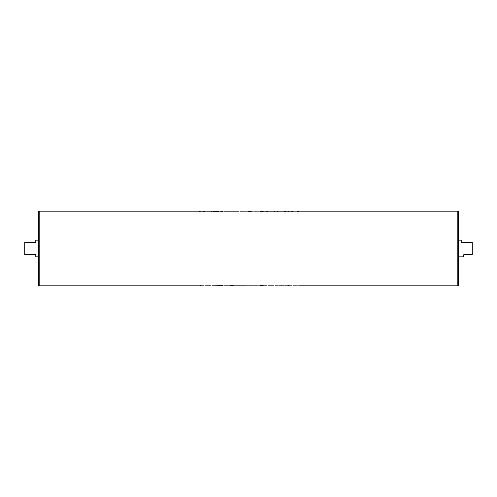 <?xml version="1.0" encoding="UTF-8"?>
<svg xmlns="http://www.w3.org/2000/svg" width="497" height="497" viewBox="0 0 497 497"><rect width="100%" height="100%" fill="white"/><g stroke="black" fill="none" stroke-linecap="round" stroke-linejoin="round"><path stroke-width="0.75" d="M39.145 285.918L38.3 285.073L38.3 211.927L39.145 211.082L39.145 285.918L199.67 285.918M458.7 211.927L458.7 285.073L457.855 285.918L457.855 211.082L458.7 211.927M458.7 240.094L461.222 240.094L461.222 242.194L472.15 242.194L472.15 254.806L463.744 254.806L463.744 256.906L458.7 256.906M38.3 256.906L35.778 256.906L35.778 254.806L24.85 254.806L24.85 242.194L35.778 242.194L35.778 240.094L38.3 240.094M199.67 211.324L200.8 211.045L199.67 211.324M210.666 211.045L211.797 211.324L210.529 211.082M203.714 211.324L204.845 211.045L203.714 211.324M222.631 211.045L218.866 211.045L222.631 211.175M218.866 211.343L211.797 211.082M226.185 211.088L234.435 211.088M238.635 211.045L235.889 211.082M248.444 211.343L252.706 211.045L239.771 211.082M260.192 211.343L264.51 211.045L252.706 211.045M273.723 211.045L274.853 211.324L273.592 211.082M266.771 211.324L267.902 211.045L266.771 211.324M284.396 211.045L285.526 211.324L284.259 211.082M277.444 211.324L278.575 211.045L277.444 211.324M287.949 211.324L289.086 211.045L287.949 211.324M297.647 211.324L299.269 211.045L292.963 211.082M291.832 211.324L292.963 211.045L291.832 211.324M292.963 285.955L299.269 285.955L292.963 285.918M289.086 285.676L287.949 285.955L289.086 285.676M278.575 285.955L284.396 285.955M267.902 285.955L273.723 285.955M260.192 285.657L264.51 285.955L243.81 285.918M252.706 285.955L243.81 285.912M242.517 285.918L235.889 285.918M230.316 285.657L234.435 285.955L226.185 285.912M222.631 285.825L214.058 285.912M222.631 285.955L214.058 285.918M204.845 285.955L210.666 285.955M200.8 285.676L199.67 285.955L200.8 285.676M210.529 211.045L205.019 211.082M218.866 211.045L214.058 211.082M230.316 285.955L223.762 285.918M238.635 211.082L223.762 211.082M242.517 211.082L239.771 211.045M239.771 285.955L238.635 285.955M248.444 211.045L243.81 211.082M260.192 211.045L255.129 211.082M255.129 285.918L260.192 285.955M273.592 211.045L268.076 211.082M284.259 211.045L278.749 211.082M289.571 285.918L287.465 285.918M289.571 211.082L287.465 211.082M297.647 211.045L292.963 211.045M39.145 211.082L199.67 211.082M200.8 211.082L203.714 211.082M204.857 211.082L210.666 211.082M264.51 211.082L266.771 211.082M267.914 211.082L273.723 211.082M274.853 211.082L277.444 211.082M278.587 211.082L284.396 211.082M285.526 211.082L287.949 211.082M289.086 211.082L291.832 211.082M299.269 211.082L457.855 211.082M200.8 285.918L203.714 285.918M204.857 285.918L210.666 285.918M211.797 285.918L214.077 285.918M234.422 285.918L238.635 285.918M239.771 285.918L243.828 285.918M264.51 285.918L266.771 285.918M267.914 285.918L273.723 285.918M274.853 285.918L277.444 285.918M278.587 285.918L284.396 285.918M285.526 285.918L287.949 285.918M289.086 285.918L291.832 285.918M299.269 285.918L457.855 285.918"/></g></svg>
